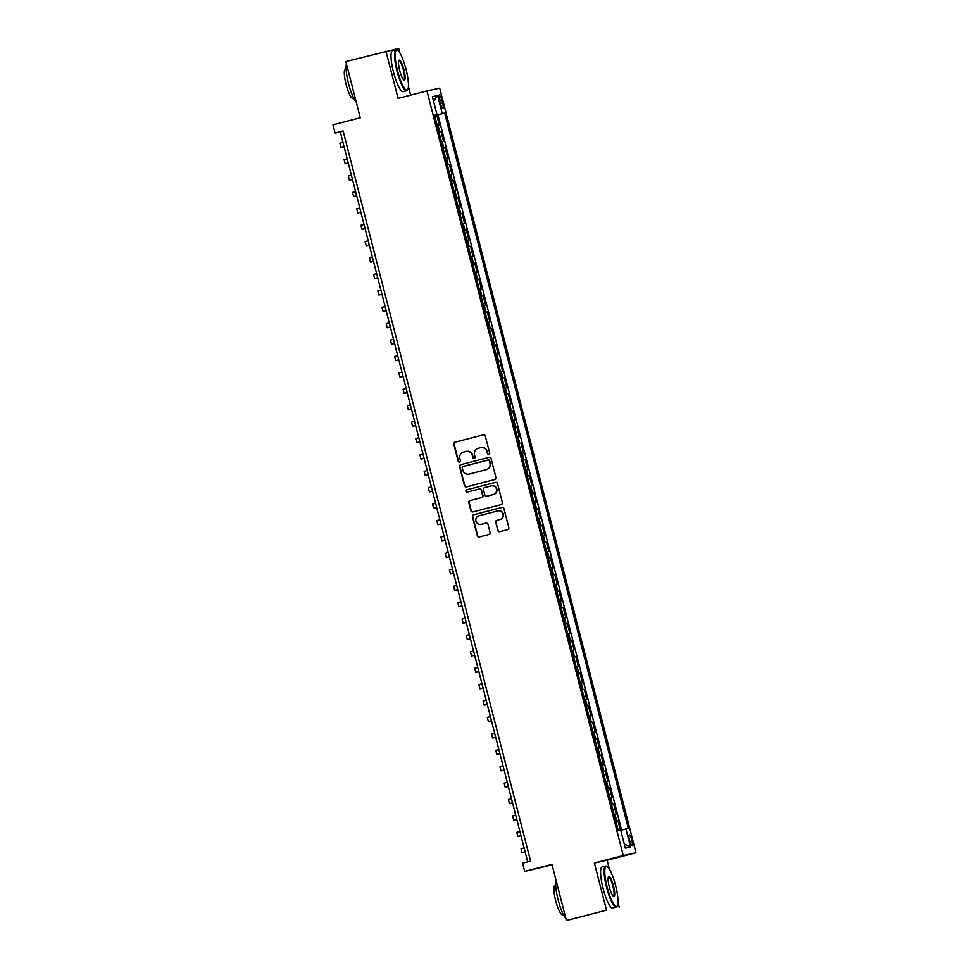 <?xml version="1.0" encoding="UTF-8"?>
<svg xmlns="http://www.w3.org/2000/svg" width="969" height="969" viewBox="0 0 969 969"><rect width="100%" height="100%" fill="white"/><g stroke="black" fill="none" stroke-linecap="round" stroke-linejoin="round"><path stroke-width="1.45" d="M488.885 454.594A1.163 1.139 -102.2 0 0 489.708 453.189L485.312 436.074A1.659 1.623 -102.2 0 0 483.325 434.875L454.97 442.203A1.659 1.623 -102.2 0 0 453.819 444.214L458.204 461.329A1.163 1.139 -102.2 0 0 459.597 462.177A1.163 1.139 -102.2 0 0 460.408 460.759L459.839 458.543A5.317 5.208 -102.2 0 1 463.557 452.087L465.919 451.481A5.317 5.208 -102.2 0 1 472.278 455.333L472.848 457.538A1.163 1.139 -102.2 0 0 474.241 458.385A1.163 1.139 -102.2 0 0 475.052 456.968L474.483 454.764A5.317 5.208 -102.2 0 1 478.202 448.308L480.563 447.69A5.317 5.208 -102.2 0 1 486.935 451.542L487.504 453.758A1.163 1.139 -102.2 0 0 488.885 454.594M631.764 839.832A5.426 1.126 75.5 0 0 629.305 834.83A5.426 1.126 75.5 0 0 629.571 840.317A5.426 1.126 75.5 0 0 632.03 845.319A5.426 1.126 75.5 0 0 631.764 839.832M497.715 530.503A1.659 1.623 -102.2 0 0 499.701 531.715L507.659 529.655A1.659 1.623 -102.2 0 0 508.822 527.633L503.941 508.628A1.659 1.623 -102.2 0 0 501.954 507.429L473.599 514.757A1.659 1.623 -102.2 0 0 472.448 516.78L477.317 535.784A1.659 1.623 -102.2 0 0 479.316 536.983L488.921 534.5A1.659 1.623 -102.2 0 0 490.072 532.478L487.988 524.35A1.659 1.623 -102.2 0 0 486.002 523.139L481.242 524.374A4.445 4.348 -102.2 0 0 481.581 524.302L481.242 524.374A4.445 4.348 -102.2 0 1 475.9 521.068A4.445 4.348 -102.2 0 1 479.025 515.762L497.691 510.929A4.445 4.348 -102.2 0 1 503.02 514.236A4.445 4.348 -102.2 0 1 499.895 519.554L496.794 520.353A1.659 1.623 -102.2 0 0 495.631 522.376L498.054 530.431A1.659 1.623 -102.2 0 0 499.847 531.678M399.834 52.932L398.695 48.45L345.848 61.58L360.274 117.782L332.997 124.831L335.104 133.044L343.123 130.96L530.6 861.126L522.582 863.197L524.689 871.41L552.088 864.845M609.428 869.229L607.127 860.242L594.385 863.004L606.497 910.182L566.393 920.55L551.955 864.348L524.689 871.41M594.385 863.004L623.261 855.542L426.941 90.916L439.684 88.155L636.003 852.768L623.261 855.542M385.953 51.212L398.065 98.39L426.941 90.916M494.796 479.558A1.659 1.623 -102.2 0 0 495.958 477.547L491.077 458.543A1.659 1.623 -102.2 0 0 489.091 457.344L460.747 464.672A1.659 1.623 -102.2 0 0 459.585 466.683L464.466 485.687A1.659 1.623 -102.2 0 0 466.452 486.898L494.796 479.558M497.509 483.592L502.39 502.596A1.659 1.623 -102.2 0 1 501.227 504.607L472.884 511.935A1.659 1.623 -102.2 0 1 470.898 510.736L468.802 502.596A1.659 1.623 -102.2 0 1 469.965 500.585L481.46 497.606A1.659 1.623 -102.2 0 0 482.623 495.595L481.242 490.193A1.659 1.623 -102.2 0 0 479.243 488.994L467.276 492.095A1.163 1.139 -102.2 0 1 465.883 491.222A1.163 1.139 -102.2 0 1 466.707 489.829L495.522 482.38A1.659 1.623 -102.2 0 1 497.509 483.592M606.497 910.182L566.393 920.55M620.378 830.179L617.919 820.598L615.848 821.131M615.836 821.07L616.659 820.876L614.976 814.311L616.236 814.033L613.704 804.197L611.633 804.73M611.621 804.658L612.444 804.464L610.761 797.899L612.02 797.632L609.489 787.785L607.418 788.318M607.406 788.257L608.241 788.063L606.558 781.499L607.805 781.22L605.286 771.372L603.215 771.918M603.19 771.845L604.026 771.651L602.343 765.086L603.59 764.82L601.071 754.972L598.999 755.505M598.975 755.432L599.811 755.239L598.127 748.674L599.387 748.407L596.856 738.56L594.784 739.093M594.772 739.032L595.596 738.838L593.912 732.273L595.172 731.995L592.64 722.147L590.569 722.692M590.557 722.62L591.381 722.426L589.697 715.861L590.957 715.594L588.425 705.747L586.354 706.28M586.342 706.207L587.178 706.013L585.482 699.448L586.742 699.182L584.222 689.334L582.151 689.867M582.127 689.807L582.963 689.613L581.279 683.048L582.526 682.77L580.007 672.934L577.936 673.467M577.912 673.394L578.747 673.201L577.064 666.636L578.323 666.369L575.792 656.522L573.721 657.055M573.709 656.994L574.532 656.788L572.849 650.235L574.108 649.957L571.577 640.109L569.506 640.642M569.493 640.582L570.317 640.388L568.633 633.823L569.893 633.544L567.362 623.709L565.29 624.242M565.278 624.169L566.114 623.975L564.418 617.41L565.678 617.144L563.146 607.297L561.087 607.829M561.063 607.769L561.899 607.563L560.215 601.01L561.463 600.732L558.943 590.884L556.872 591.429M556.848 591.356L557.684 591.163L556 584.598L557.26 584.319L554.728 574.484L552.657 575.017M552.633 574.944L553.469 574.75L551.785 568.185L553.045 567.919L550.513 558.071L548.442 558.604M548.43 558.544L549.253 558.35L547.57 551.785L548.829 551.506L546.298 541.659L544.227 542.204M544.215 542.131L545.038 541.937L543.355 535.372L544.614 535.106L542.083 525.259L540.012 525.792M539.999 525.719L540.835 525.525L539.152 518.96L540.399 518.694L537.88 508.846L535.809 509.379M535.784 509.319L536.62 509.125L534.936 502.56L536.184 502.281L533.665 492.434L531.593 492.979M531.569 492.906L532.405 492.712L530.721 486.147L531.981 485.881L529.449 476.033L527.378 476.566M527.366 476.494L528.19 476.3L526.506 469.735L527.766 469.468L525.234 459.621L523.163 460.154M523.151 460.093L523.975 459.9L522.291 453.335L523.551 453.056L521.019 443.221L518.948 443.754M518.936 443.681L519.772 443.487L518.076 436.922L519.336 436.656L516.816 426.808L514.745 427.341M514.721 427.281L515.556 427.075L513.873 420.522L515.12 420.243L512.601 410.396L510.53 410.929M510.506 410.868L511.341 410.674L509.658 404.109L510.917 403.831L508.386 393.995L506.315 394.528M506.302 394.456L507.126 394.262L505.443 387.697L506.702 387.43L504.171 377.583L502.099 378.116M502.087 378.055L502.911 377.849L501.227 371.297L502.487 371.018L499.956 361.171L497.884 361.716M497.872 361.643L498.708 361.449L497.012 354.884L498.272 354.606L495.74 344.77L493.669 345.303M493.657 345.23L494.493 345.037L492.809 338.472L494.057 338.205L491.537 328.358L489.466 328.891M489.442 328.83L490.278 328.636L488.594 322.071L489.842 321.793L487.322 311.945L485.251 312.49M485.227 312.418L486.063 312.224L484.379 305.659L485.639 305.392L483.107 295.545L481.036 296.078M481.024 296.005L481.847 295.811L480.164 289.247L481.423 288.98L478.892 279.133L476.821 279.666M476.809 279.605L477.632 279.411L475.949 272.846L477.208 272.568L474.677 262.72L472.606 263.265M472.593 263.193L473.429 262.999L471.746 256.434L472.993 256.167L470.474 246.32L468.402 246.853M468.378 246.78L469.214 246.586L467.53 240.021L468.778 239.755L466.259 229.907L464.187 230.44M464.163 230.38L464.999 230.186L463.315 223.621L464.575 223.342L462.043 213.507L459.972 214.04M459.96 213.967L460.784 213.774L459.1 207.209L460.36 206.942L457.828 197.095L455.757 197.628M455.745 197.567L456.569 197.361L454.885 190.808L456.145 190.53L453.613 180.682L451.542 181.215M451.53 181.155L452.366 180.961L450.67 174.396L451.929 174.117L449.398 164.282L447.339 164.815M447.315 164.742L448.15 164.548L446.467 157.983L447.714 157.717L445.195 147.869L443.124 148.402M443.099 148.342L443.935 148.136L442.252 141.583L443.511 141.304L440.98 131.457L438.896 131.929M438.909 132.002L440.98 131.457M439.563 100.134L440.483 103.744A5.257 1.09 75.5 0 0 442.869 108.601A5.257 1.09 75.5 0 0 442.615 103.283L441.694 99.674A5.257 1.09 75.5 0 0 439.308 94.817A5.257 1.09 75.5 0 0 439.563 100.134M620.741 830.276L628.336 828.459L444.662 113.058L434.669 115.493M625.926 828.979L630.565 847.027L625.332 848.166L620.693 830.118L618.283 830.639L434.609 115.238L437.019 114.717L432.38 96.67L437.613 95.531L442.252 113.579M621.565 830.07L437.915 114.802L436.765 115.057L439.296 124.892L437.201 125.364M443.935 148.136L445.195 147.869M448.15 164.548L449.398 164.282M452.366 180.961L453.613 180.682M456.569 197.361L457.828 197.095M460.784 213.774L462.043 213.507M464.999 230.186L466.259 229.907M469.214 246.586L470.474 246.32M473.429 262.999L474.677 262.72M477.632 279.411L478.892 279.133M481.847 295.811L483.107 295.545M486.063 312.224L487.322 311.945M490.278 328.636L491.537 328.358M494.493 345.037L495.74 344.77M498.708 361.449L499.956 361.171M502.911 377.849L504.171 377.583M507.126 394.262L508.386 393.995M511.341 410.674L512.601 410.396M515.556 427.075L516.816 426.808M519.772 443.487L521.019 443.221M523.975 459.9L525.234 459.621M528.19 476.3L529.449 476.033M532.405 492.712L533.665 492.434M536.62 509.125L537.88 508.846M540.835 525.525L542.083 525.259M545.038 541.937L546.298 541.659M549.253 558.35L550.513 558.071M553.469 574.75L554.728 574.484M557.684 591.163L558.943 590.884M561.899 607.563L563.146 607.297M566.114 623.975L567.362 623.709M570.317 640.388L571.577 640.109M574.532 656.788L575.792 656.522M578.747 673.201L580.007 672.934M582.963 689.613L584.222 689.334M587.178 706.013L588.425 705.747M591.381 722.426L592.64 722.147M595.596 738.838L596.856 738.56M599.811 755.239L601.071 754.972M604.026 771.651L605.286 771.372M608.241 788.063L609.489 787.785M612.444 804.464L613.704 804.197M616.659 820.876L617.919 820.598M410.674 95.132L408.409 86.326M607.127 860.242L636.003 852.768M619.239 907.42L618.004 902.624M335.104 133.044L340.264 131.917L527.693 861.877M343.183 131.166L340.264 131.917M434.693 115.59L436.765 115.057M437.915 114.802L444.662 113.058M434.633 115.359L437.019 114.717M442.252 141.583L441.416 141.777M446.467 157.983L445.631 158.177M450.67 174.396L449.846 174.59M454.885 190.808L454.061 191.002M459.1 207.209L458.264 207.402M463.315 223.621L462.479 223.815M467.53 240.021L466.695 240.227M471.746 256.434L470.91 256.628M475.949 272.846L475.125 273.04M480.164 289.247L479.34 289.452M484.379 305.659L483.543 305.853M488.594 322.071L487.758 322.265M492.809 338.472L491.973 338.666M497.012 354.884L496.189 355.078M501.227 371.297L500.404 371.49M505.443 387.697L504.607 387.891M509.658 404.109L508.822 404.303M513.873 420.522L513.037 420.716M518.076 436.922L517.252 437.116M522.291 453.335L521.467 453.528M526.506 469.735L525.67 469.941M530.721 486.147L529.886 486.341M534.936 502.56L534.101 502.754M539.152 518.96L538.316 519.166M543.355 535.372L542.531 535.566M547.57 551.785L546.746 551.979M551.785 568.185L550.949 568.379M556 584.598L555.164 584.791M560.215 601.01L559.379 601.204M564.418 617.41L563.595 617.604M568.633 633.823L567.81 634.017M572.849 650.235L572.013 650.429M577.064 666.636L576.228 666.829M581.279 683.048L580.443 683.242M585.482 699.448L584.658 699.654M589.697 715.861L588.873 716.055M593.912 732.273L593.076 732.467M598.127 748.674L597.292 748.88M602.343 765.086L601.507 765.28M606.558 781.499L605.722 781.692M610.761 797.899L609.937 798.093M614.976 814.311L614.152 814.505M433.543 101.212L437.613 95.531M630.565 847.027L624.254 843.963M489.018 454.558A1.163 1.139 -102.2 0 1 487.843 453.686L487.274 451.469A5.317 5.208 -102.2 0 0 480.939 447.605M466.283 451.397A5.317 5.208 -102.2 0 1 472.63 455.248L473.199 457.465A1.163 1.139 -102.2 0 0 474.374 458.349M483.531 434.827L455.321 442.13A1.659 1.623 -102.2 0 0 454.158 444.141L458.555 461.256A1.163 1.139 -102.2 0 0 459.73 462.128M489.297 457.295L461.087 464.587A1.659 1.623 -102.2 0 0 459.924 466.61L464.805 485.614A1.659 1.623 -102.2 0 0 466.586 486.862M489.333 460.881A1.163 1.139 -102.2 0 0 487.94 460.045L463.049 466.477A1.163 1.139 -102.2 0 0 462.237 467.882L462.843 470.219A5.317 5.208 -102.2 0 0 469.553 473.998L486.208 469.674A5.317 5.208 -102.2 0 0 489.926 463.218L489.672 460.808A1.163 1.139 -102.2 0 0 488.279 459.96L488.025 460.021M489.672 460.808L490.266 463.146A5.317 5.208 -102.2 0 1 486.559 469.602L469.553 473.998M479.364 488.97L479.594 488.921A1.659 1.623 -102.2 0 1 481.581 490.12L482.962 495.522A1.659 1.623 -102.2 0 1 481.799 497.533L470.304 500.513A1.659 1.623 -102.2 0 0 469.153 502.523L471.237 510.663A1.659 1.623 -102.2 0 0 473.017 511.898M495.728 482.344L467.046 489.757A1.163 1.139 -102.2 0 0 467.446 492.046M493.391 494.529A4.445 4.348 -102.2 0 0 496.516 489.212A4.445 4.348 -102.2 0 0 491.174 485.905L484.597 487.613A1.659 1.623 -102.2 0 0 483.446 489.624L484.827 495.026A1.659 1.623 -102.2 0 0 486.813 496.225L493.73 494.456A4.445 4.348 -102.2 0 0 496.855 489.139A4.445 4.348 -102.2 0 0 491.683 485.796L491.344 485.869M493.73 494.456L487.165 496.152M497.848 510.893L498.187 510.82A4.445 4.348 -102.2 0 1 503.371 514.164A4.445 4.348 -102.2 0 1 500.246 519.481L497.133 520.28A1.659 1.623 -102.2 0 0 495.971 522.303L498.054 530.431M486.208 523.103L481.581 524.302M502.16 507.393L473.95 514.684A1.659 1.623 -102.2 0 0 472.787 516.695L477.669 535.7A1.659 1.623 -102.2 0 0 479.449 536.947M344.056 146.646L340.931 147.312L344.007 146.464M340.931 147.312L339.877 143.218L342.953 142.358M406.011 69.211A20.664 4.3 75.5 0 0 397.641 50.34A20.664 4.3 75.5 0 0 397.605 71.04A20.664 4.3 75.5 0 0 407.743 89.451A20.664 4.3 75.5 0 0 406.011 69.211M407.743 89.451L407.416 90.056A21.173 4.397 -104.5 0 1 406.629 90.747A21.173 4.397 -104.5 0 1 397.024 71.185A21.173 4.397 -104.5 0 1 396.03 49.746A21.173 4.397 -104.5 0 1 397.048 49.988L397.641 50.34M403.903 69.671A10.332 2.144 -104.5 0 1 403.891 80.015A10.332 2.144 -104.5 0 1 399.712 70.58A10.332 2.144 -104.5 0 1 398.84 60.466A10.332 2.144 -104.5 0 1 403.903 69.671M403.588 79.773A9.823 2.047 75.5 0 0 403.782 79.761A9.823 2.047 75.5 0 0 403.322 69.816A9.823 2.047 75.5 0 0 398.865 60.732A9.823 2.047 75.5 0 0 398.695 60.829M356.301 102.314A21.173 4.397 -104.5 0 1 348.574 83.709A21.173 4.397 -104.5 0 1 346.442 63.893M353.733 98.305L353.007 98.499A15.25 3.173 -104.5 0 1 346.09 84.4A15.25 3.173 -104.5 0 1 345.364 68.969L346.103 68.787M406.629 90.747L403.104 91.667A21.173 4.397 -104.5 0 1 393.499 72.094A21.173 4.397 -104.5 0 1 392.493 50.667L396.03 49.746M615.594 885.521A20.664 4.3 75.5 0 0 607.224 866.649A20.664 4.3 75.5 0 0 607.2 887.338A20.664 4.3 75.5 0 0 617.338 905.749A20.664 4.3 75.5 0 0 615.594 885.521M617.338 905.749L616.999 906.354A21.173 4.397 -104.5 0 1 616.223 907.057A21.173 4.397 -104.5 0 1 606.618 887.483A21.173 4.397 -104.5 0 1 605.613 866.056A21.173 4.397 -104.5 0 1 606.642 866.286L607.224 866.649M613.498 885.969A10.332 2.144 -104.5 0 1 613.486 896.325A10.332 2.144 -104.5 0 1 609.295 886.889A10.332 2.144 -104.5 0 1 608.435 876.763A10.332 2.144 -104.5 0 1 613.498 885.969M613.183 896.071A9.823 2.047 75.5 0 0 613.377 896.071A9.823 2.047 75.5 0 0 612.917 886.126A9.823 2.047 75.5 0 0 608.459 877.042A9.823 2.047 75.5 0 0 608.278 877.139M565.896 918.624A21.173 4.397 -104.5 0 1 558.168 900.019A21.173 4.397 -104.5 0 1 556.024 880.191M563.328 914.603L562.589 914.797A15.25 3.173 -104.5 0 1 555.685 900.71A15.25 3.173 -104.5 0 1 554.958 885.278L555.697 885.085M616.223 907.057L612.687 907.965A21.173 4.397 -104.5 0 1 603.081 888.403A21.173 4.397 -104.5 0 1 602.088 866.964L605.613 866.056M348.271 163.058L345.146 163.725L348.21 162.865M345.146 163.725L344.092 159.619L347.156 158.771M352.474 179.471L349.361 180.137L352.425 179.277M349.361 180.137L348.307 176.031L351.372 175.171M356.689 195.871L353.576 196.537L356.64 195.69M353.576 196.537L352.522 192.443L355.587 191.583M360.904 212.284L357.791 212.95L360.856 212.09M357.791 212.95L356.737 208.844L359.802 207.996M365.119 228.696L361.994 229.362L365.071 228.502M361.994 229.362L360.94 225.256L364.017 224.396M369.334 245.096L366.209 245.763L369.286 244.903M366.209 245.763L365.156 241.669L368.232 240.809M373.537 261.509L370.424 262.175L373.489 261.315M370.424 262.175L369.371 258.069L372.435 257.209M377.753 277.921L374.64 278.587L377.704 277.728M374.64 278.587L373.586 274.481L376.65 273.621M381.968 294.322L378.855 294.988L381.919 294.128M378.855 294.988L377.801 290.882L380.865 290.034M386.183 310.734L383.058 311.4L386.134 310.54M383.058 311.4L382.004 307.294L385.081 306.434M390.398 327.134L387.273 327.801L390.35 326.953M387.273 327.801L386.219 323.707L389.296 322.847M394.601 343.547L391.488 344.213L394.553 343.353M391.488 344.213L390.434 340.107L393.499 339.259M398.816 359.959L395.703 360.625L398.768 359.765M395.703 360.625L394.649 356.519L397.714 355.659M403.031 376.36L399.918 377.026L402.983 376.178M399.918 377.026L398.865 372.932L401.929 372.072M407.246 392.772L404.121 393.438L407.198 392.578M404.121 393.438L403.08 389.332L406.144 388.484M411.462 409.184L408.337 409.851L411.413 408.991M408.337 409.851L407.283 405.745L410.359 404.885M415.677 425.585L412.552 426.251L415.616 425.403M412.552 426.251L411.498 422.157L414.575 421.297M419.88 441.997L416.767 442.663L419.831 441.803M416.767 442.663L415.713 438.557L418.778 437.697M424.095 458.41L420.982 459.076L424.047 458.216M420.982 459.076L419.928 454.97L422.993 454.11M428.31 474.81L425.197 475.476L428.262 474.616M425.197 475.476L424.143 471.382L427.208 470.522M432.525 491.222L429.4 491.889L432.477 491.029M429.4 491.889L428.346 487.782L431.423 486.922M436.74 507.635L433.615 508.301L436.692 507.441M433.615 508.301L432.562 504.195L435.638 503.335M440.943 524.035L437.831 524.701L440.895 523.841M437.831 524.701L436.777 520.595L439.841 519.747M445.159 540.448L442.046 541.114L445.11 540.254M442.046 541.114L440.992 537.008L444.056 536.148M449.374 556.848L446.261 557.514L449.325 556.666M446.261 557.514L445.207 553.42L448.272 552.56M453.589 573.26L450.464 573.927L453.54 573.067M450.464 573.927L449.41 569.82L452.487 568.973M457.804 589.673L454.679 590.339L457.756 589.479M454.679 590.339L453.625 586.233L456.702 585.373M462.007 606.073L458.894 606.739L461.959 605.891M458.894 606.739L457.84 602.645L460.905 601.785M466.222 622.486L463.109 623.152L466.174 622.292M463.109 623.152L462.056 619.046L465.12 618.198M470.437 638.898L467.324 639.564L470.389 638.704M467.324 639.564L466.271 635.458L469.335 634.598M474.653 655.298L471.528 655.965L474.604 655.117M471.528 655.965L470.486 651.871L473.55 651.011M478.868 671.711L475.743 672.377L478.819 671.517M475.743 672.377L474.689 668.271L477.765 667.411M483.083 688.123L479.958 688.789L483.022 687.929M479.958 688.789L478.904 684.683L481.981 683.823M487.286 704.524L484.173 705.19L487.237 704.33M484.173 705.19L483.119 701.096L486.184 700.236M491.501 720.936L488.388 721.602L491.453 720.742M488.388 721.602L487.334 717.496L490.399 716.636M495.716 737.348L492.603 738.015L495.668 737.155M492.603 738.015L491.549 733.908L494.614 733.048M499.931 753.749L496.806 754.415L499.883 753.555M496.806 754.415L495.753 750.309L498.829 749.461M504.146 770.161L501.021 770.827L504.098 769.967M501.021 770.827L499.968 766.721L503.044 765.861M508.35 786.562L505.237 787.228L508.301 786.38M505.237 787.228L504.183 783.134L507.247 782.274M512.565 802.974L509.452 803.64L512.516 802.78M509.452 803.64L508.398 799.534L511.462 798.686M516.78 819.386L513.667 820.053L516.731 819.193M513.667 820.053L512.613 815.946L515.678 815.086M520.995 835.787L517.87 836.453L520.947 835.605M517.87 836.453L516.816 832.359L519.893 831.499M525.21 852.199L522.085 852.865L525.162 852.005M522.085 852.865L521.031 848.759L524.108 847.911M439.72 131.736L438.036 125.171M439.575 100.219L441.694 99.674M440.507 103.828L442.615 103.283"/></g></svg>
